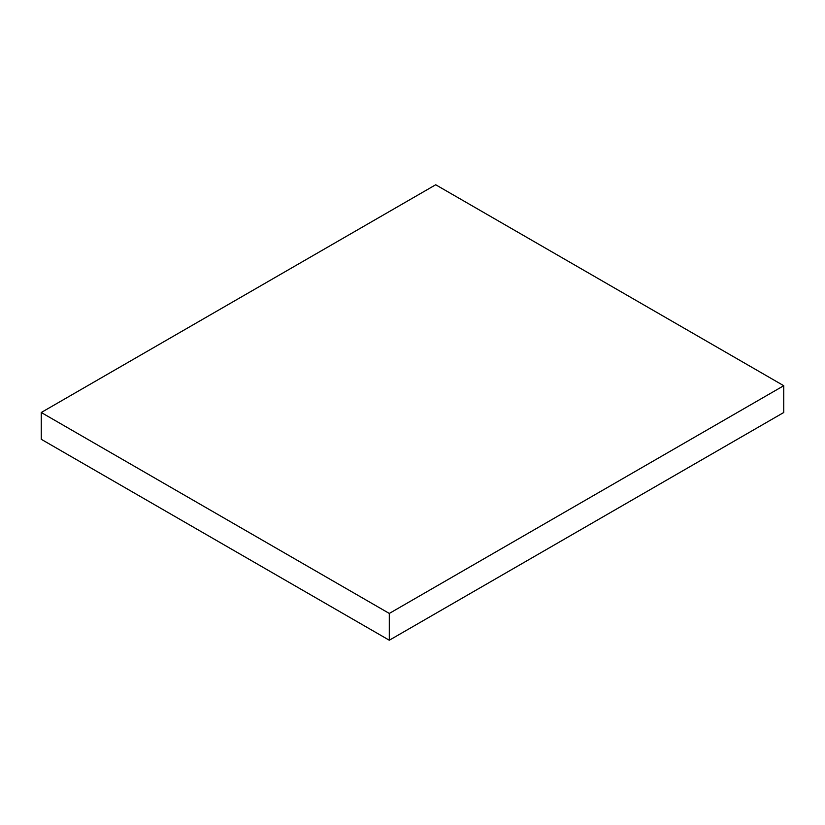 <?xml version="1.0" encoding="UTF-8"?>
<svg xmlns="http://www.w3.org/2000/svg" width="825" height="825" viewBox="0 0 825 825"><rect width="100%" height="100%" fill="white"/><g stroke="black" fill="none" stroke-linecap="round" stroke-linejoin="round"><path stroke-width="1.24" d="M41.25 439.292L389.297 640.231L389.297 613.439L41.25 412.5L41.25 439.292M389.297 613.439L783.75 385.708L783.75 412.5L389.297 640.231M783.75 385.708L435.703 184.769L41.25 412.5"/></g></svg>

